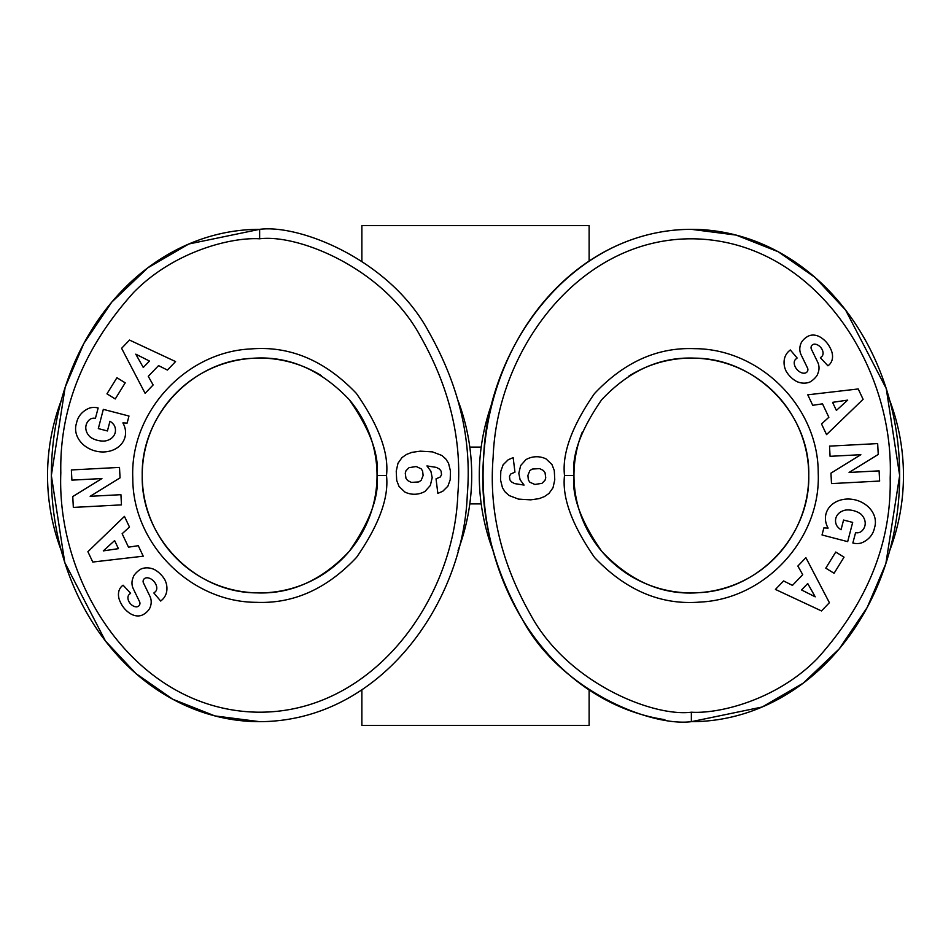 <?xml version="1.0" encoding="UTF-8"?>
<svg xmlns="http://www.w3.org/2000/svg" width="951" height="951" viewBox="0 0 951 951"><rect width="100%" height="100%" fill="white"/><g stroke="black" fill="none" stroke-linecap="round" stroke-linejoin="round"><path stroke-width="1.43" d="M492.368 402.154L492.939 400.633A212.085 212.085 0 0 0 492.927 550.32M361.879 689.962L361.879 725.458L589.121 725.458L589.121 689.962M589.121 261.038L589.121 225.542L361.879 225.542L361.879 261.038M61.185 400.668A212.085 212.085 0 0 0 61.197 550.356M458.061 550.367A212.085 212.085 0 0 0 458.073 400.68L458.632 402.154M349.172 399.563A117.401 117.401 0 0 1 377.036 475.5C379.354 495.982 370.117 521.231 349.326 551.247C321.878 580.431 290.958 594.304 256.58 592.865C194.943 592.782 140.7 537.125 142.234 475.5C140.843 415.646 191.888 361.023 251.706 358.361C287.713 355.389 320.202 369.119 349.172 399.563C370.082 429.638 379.366 454.958 377.036 475.5A117.401 117.401 0 0 1 259.635 592.901A117.401 117.401 0 0 1 202.539 372.911A117.401 117.401 0 0 1 321.509 375.728M628.516 376.346A117.401 117.401 0 0 1 808.766 475.5C810.157 535.354 759.112 589.977 699.294 592.639C663.287 595.611 630.798 581.881 601.828 551.437C580.918 521.362 571.634 496.042 573.964 475.5C571.646 455.018 580.883 429.769 601.674 399.753C629.122 370.569 660.042 356.696 694.42 358.135C756.057 358.218 810.3 413.875 808.766 475.5A117.401 117.401 0 0 1 691.365 592.901A117.401 117.401 0 0 1 582.285 432.099M93.721 418.19A6.621 6.621 0 0 0 89.204 419.973A15.014 12.387 -164.3 0 0 86.172 424.883A15.014 12.387 -164.3 0 0 90.262 437.032A13.552 7.572 -167.7 0 0 104.99 440.991A15.026 12.042 -165.2 0 0 115.154 432.788A15.026 12.042 -165.2 0 0 114.286 425.406A20.423 17.118 122.9 0 0 110.161 421.364A20.423 17.118 122.9 0 0 109.959 421.245L107.427 430.958L98.322 428.592L103.326 409.358L128.979 416.027L127.137 423.1L122.881 422.933A25.249 20.922 -165.4 0 1 125.021 437.091A25.249 20.922 -165.4 0 1 95.314 450.988A25.249 20.922 -165.4 0 1 76.151 424.384L76.912 421.471A25.249 21.433 -167.3 0 1 89.81 407.967A16.333 16.333 0 0 1 97.561 407.848L98.155 408.003L95.397 418.404A6.621 6.621 0 0 0 93.721 418.19M164.856 579.777A18.913 16.096 -130.9 0 1 161.979 599.95A18.913 16.096 -130.9 0 1 161.836 600.081L160.695 601.044L153.86 592.996L155.298 591.772A8.547 5.67 49.7 0 0 154.704 582.381A8.547 5.67 49.7 0 0 145.396 578.077A3.531 3.531 0 0 0 143.458 582.927L149.878 596.182A13.243 13.243 0 0 1 151.102 603.588A17.986 15.323 49.7 0 1 149.402 608.902A13.766 10.663 139.7 0 1 143.126 614.643A17.831 13.599 62.7 0 1 142.912 614.762A17.831 13.599 62.7 0 1 128.849 612.622A84.282 45.862 133.1 0 1 126.376 610.578A84.282 45.862 133.1 0 1 120.706 602.791A18.128 13.576 -138.5 0 1 121.169 586.886A18.128 13.576 -138.5 0 1 123.083 585.198L130.62 593.258L129.324 594.363A7.596 5.242 49.7 0 0 129.063 601.817A7.596 5.242 49.7 0 0 136.314 606.857A3.531 3.531 0 0 0 139.595 601.781L133.306 588.8A13.243 13.243 0 0 1 132.89 578.208A18.913 16.167 -130.3 0 1 133.936 575.593A13.766 8.464 139.7 0 1 141.152 568.948A18.901 16.108 50.3 0 1 154.288 569.483A20.185 14.063 50.3 0 1 164.856 579.777M425.085 491.346A21.314 21.314 0 0 1 404.864 492.036L399.04 486.472L396.71 480.469L396.234 471.125L397.982 463.268L402.023 457.55L406.612 454.388L411.914 452.355L420.318 451.154L432.467 451.88L441.823 455.446L445.781 458.941L448.515 463.196L450.477 471.09L450.192 479.78L447.897 486.187L442.809 491.239L437.852 493.391L436.034 478.84L440.361 476.938L441.526 474.585L441.098 471.125L439.564 469.128L436.438 467.416L426.94 465.919L430.91 471.304L432.182 477.711L430.327 485.462L425.085 491.346M259.635 721.666C380.281 721.286 463.351 603.326 467.298 494.591C471.91 439.742 459.036 385.428 428.663 331.649C390.671 260.491 300.409 224.115 259.635 229.334L188.833 243.991L147.809 267.825L111.778 302.109L83.795 343.549L65.155 387.319L51.342 475.5L64.763 562.445L105.442 640.998L135.922 673.546L172.737 699.223L214.831 715.901L259.635 721.666A246.166 208.293 -90 0 1 51.342 475.5A246.166 208.293 -90 0 1 259.635 229.334L259.635 238.796C231.438 237.037 174.116 251.171 133.699 292.373C83.747 347.888 59.449 408.074 60.816 472.932C56.43 584.401 136.255 709.957 257.269 712.18C372.126 713.809 454.091 600.236 457.847 493.961C462.281 440.848 449.859 388.388 420.58 336.583C383.847 268.111 298.115 233.887 259.635 238.796M857.279 532.81A6.621 6.621 0 0 0 861.796 531.027A15.014 12.387 15.7 0 0 864.828 526.117A15.014 12.387 15.7 0 0 860.738 513.968A13.552 7.572 12.3 0 0 846.01 510.009A15.026 12.042 14.8 0 0 835.846 518.212A15.026 12.042 14.8 0 0 836.714 525.594A20.423 17.118 -57.1 0 0 840.839 529.636A20.423 17.118 -57.1 0 0 841.041 529.755L843.573 520.042L852.678 522.408L847.674 541.642L822.021 534.973L823.863 527.9L828.119 528.067A25.249 20.922 14.6 0 1 825.979 513.909A25.249 20.922 14.6 0 1 855.686 500.012A25.249 20.922 14.6 0 1 874.849 526.616L874.088 529.529A25.249 21.433 12.7 0 1 861.19 543.033A16.333 16.333 0 0 1 853.439 543.152L852.845 542.997L855.603 532.596A6.621 6.621 0 0 0 857.279 532.81M786.144 371.223A18.913 16.096 49.1 0 1 789.021 351.05A18.913 16.096 49.1 0 1 789.164 350.919L790.305 349.956L797.14 358.004L795.702 359.228A8.547 5.67 -130.3 0 0 796.296 368.619A8.547 5.67 -130.3 0 0 805.604 372.923A3.531 3.531 0 0 0 807.542 368.073L801.122 354.818A13.243 13.243 0 0 1 799.898 347.412A17.986 15.323 -130.3 0 1 801.598 342.098A13.766 10.663 -40.3 0 1 807.875 336.357A17.831 13.599 -117.3 0 1 808.088 336.238A17.831 13.599 -117.3 0 1 822.151 338.378A84.282 45.862 -46.9 0 1 824.624 340.422A84.282 45.862 -46.9 0 1 830.294 348.209A18.128 13.576 41.5 0 1 829.831 364.114A18.128 13.576 41.5 0 1 827.917 365.802L820.38 357.742L821.676 356.637A7.596 5.242 -130.3 0 0 821.937 349.183A7.596 5.242 -130.3 0 0 814.686 344.143A3.531 3.531 0 0 0 811.405 349.219L817.694 362.2A13.243 13.243 0 0 1 818.11 372.792A18.913 16.167 49.7 0 1 817.064 375.407A13.766 8.464 -40.3 0 1 809.848 382.052A18.901 16.108 -129.7 0 1 796.712 381.517A20.185 14.063 -129.7 0 1 786.144 371.223M525.915 459.654A21.314 21.314 0 0 1 546.136 458.964L551.96 464.528L554.29 470.531L554.766 479.875L553.018 487.732L548.977 493.45L544.388 496.612L539.086 498.645L530.682 499.846L518.533 499.12L509.177 495.554L505.219 492.059L502.485 487.804L500.523 479.91L500.808 471.22L503.103 464.813L508.191 459.761L513.148 457.609L514.966 472.16L510.639 474.062L509.474 476.415L509.902 479.875L511.436 481.872L514.562 483.584L524.06 485.081L520.09 479.696L518.818 473.289L520.673 465.538L525.915 459.654M691.365 712.204C719.562 713.963 776.884 699.829 817.301 658.627C867.253 603.112 891.551 542.926 890.184 478.068C894.57 366.599 814.745 241.043 693.731 238.82C578.874 237.191 496.909 350.764 493.153 457.039C488.719 510.152 501.141 562.612 530.42 614.417C567.153 682.889 652.885 717.113 691.365 712.204L691.365 721.666A246.166 208.293 90 0 0 899.658 475.5A246.166 208.293 90 0 0 691.365 229.334C570.719 229.714 487.649 347.674 483.702 456.409C479.09 511.258 491.964 565.572 522.337 619.351C560.329 690.509 650.591 726.885 691.365 721.666L762.167 707.009L803.191 683.175L839.222 648.891L867.205 607.451L885.845 563.681L899.658 475.5L886.237 388.555L845.558 310.002L815.078 277.454L778.263 251.777L736.169 235.099L691.365 229.334A246.166 208.293 90 0 0 483.5 459.82A246.166 208.293 90 0 0 664.892 719.669M889.815 550.332A212.085 212.085 0 0 0 889.803 400.644M564.502 475.5C561.993 453.365 571.979 426.084 594.434 393.643C624.106 362.105 657.51 347.115 694.67 348.672C760.313 348.803 818.419 407.206 818.217 472.861C821.141 538.444 765.531 599.213 699.936 602.078C661.028 605.3 625.913 590.452 594.613 557.559C572.015 525.059 561.982 497.706 564.502 475.5L573.964 475.5M821.486 610.934L775.434 589.43L783.588 580.93L792.456 585.388L802.727 574.666L797.865 566.047L805.889 557.666L829.391 602.684L821.486 610.934M830.948 473.158L860.845 454.697L830.068 456.314L829.534 446.126L877.666 443.582L878.237 454.447L849.077 472.445L879.093 470.864L879.639 481.051L831.507 483.595L830.948 473.158M844.036 557.167L834.075 573.275L825.789 568.163L835.751 552.044L844.036 557.167M863.104 399.301L826.55 434.607L821.521 423.956L828.856 417.275L822.52 403.842L812.725 405.304L807.768 394.808L858.218 388.959L863.104 399.301M527.876 475.476L528.387 479.982L529.838 482.205L534.831 484.463L541.987 483.334L545.006 480.279L545.743 477.806L545.006 472.564L543.306 470.424L539.597 468.605L532.203 469.069L529.838 470.638L527.876 475.476M815.221 596.836L807.72 583.534L801.55 589.965L815.221 596.836M847.698 400.109L832.577 402.344L836.381 410.416L847.698 400.109M481.194 447.101L469.806 447.101M469.806 503.899L481.194 503.899M386.498 475.5C389.007 497.635 379.021 524.916 356.566 557.357C326.894 588.895 293.49 603.885 256.33 602.328C190.687 602.197 132.581 543.794 132.783 478.139C129.859 412.556 185.469 351.787 251.064 348.922C289.972 345.7 325.087 360.548 356.387 393.441C378.985 425.941 389.018 453.294 386.498 475.5L377.036 475.5M129.514 340.066L175.566 361.57L167.412 370.07L158.544 365.612L148.273 376.334L153.135 384.953L145.111 393.334L121.609 348.316L129.514 340.066M120.052 477.842L90.155 496.303L120.932 494.686L121.466 504.874L73.334 507.418L72.763 496.553L101.923 478.555L71.907 480.136L71.361 469.949L119.493 467.405L120.052 477.842M106.964 393.833L116.925 377.725L125.211 382.837L115.249 398.956L106.964 393.833M87.896 551.699L124.45 516.393L129.479 527.044L122.144 533.725L128.48 547.158L138.275 545.696L143.232 556.192L92.782 562.041L87.896 551.699M423.124 475.524L422.613 471.018L421.162 468.795L416.169 466.537L409.013 467.666L405.994 470.721L405.257 473.194L405.994 478.436L407.694 480.576L411.403 482.395L418.797 481.931L421.162 480.362L423.124 475.524M135.779 354.164L143.28 367.466L149.45 361.035L135.779 354.164M103.302 550.891L118.423 548.656L114.619 540.584L103.302 550.891"/></g></svg>
